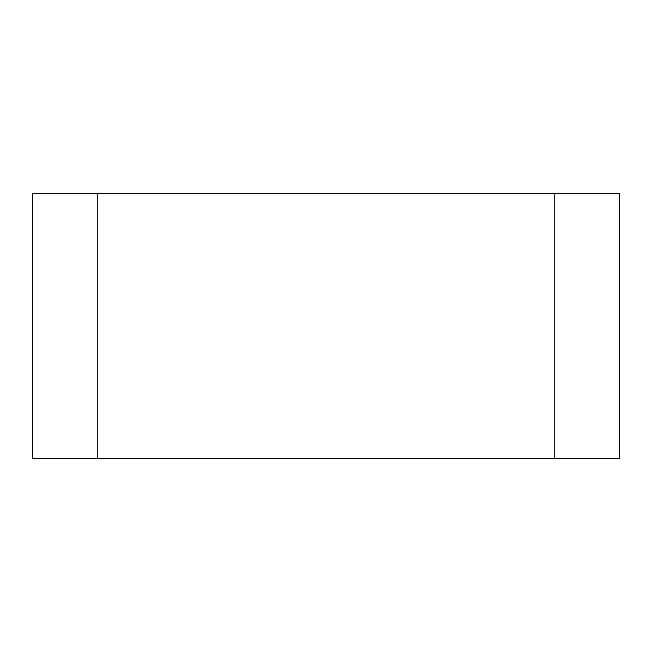 <?xml version="1.0" encoding="UTF-8"?>
<svg xmlns="http://www.w3.org/2000/svg" width="652" height="652" viewBox="0 0 652 652"><rect width="100%" height="100%" fill="white"/><g stroke="black" fill="none" stroke-linecap="round" stroke-linejoin="round"><path stroke-width="0.98" d="M554.2 193.644L554.2 458.356L97.8 458.356L97.8 193.644L619.4 193.644L619.4 458.356L554.2 458.356L554.2 193.644M97.8 458.356L32.6 458.356L32.6 193.644L97.8 193.644L97.8 458.356"/></g></svg>
